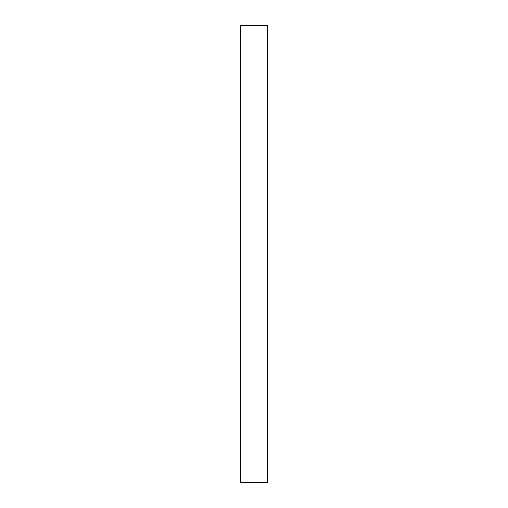 <?xml version="1.0" encoding="UTF-8"?>
<svg xmlns="http://www.w3.org/2000/svg" width="508" height="508" viewBox="0 0 508 508"><rect width="100%" height="100%" fill="white"/><g stroke="black" fill="none" stroke-linecap="round" stroke-linejoin="round"><path stroke-width="0.76" d="M267.5 482.6L240.5 482.6L240.5 25.4L267.5 25.4L267.5 482.6"/></g></svg>
